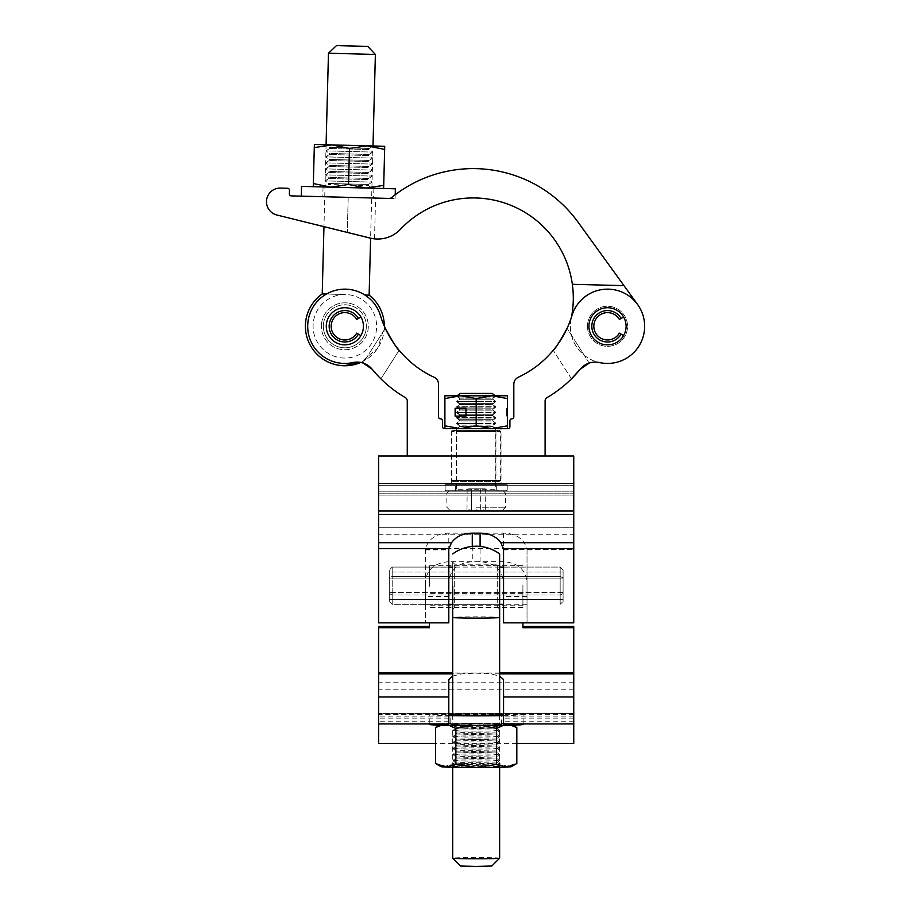 <?xml version="1.0" encoding="UTF-8"?>
<svg xmlns="http://www.w3.org/2000/svg" width="912" height="912" viewBox="0 0 912 912"><rect width="100%" height="100%" fill="white"/><g stroke="black" fill="none" stroke-linecap="round" stroke-linejoin="round"><path stroke-width="0.68" stroke-dasharray="4.56 3.42" d="M501.019 483.371L451.349 483.371L501.019 483.371L501.019 456L451.349 456L501.019 456L451.349 456L501.019 456L501.019 428.629L451.349 428.629L501.019 428.629M451.349 483.371L451.349 428.629M448.807 585.709L448.807 604.28L448.807 585.709M378.617 585.709L378.617 604.28L378.617 585.709M425.345 585.709L425.345 604.28L425.345 585.709M378.617 511.039L573.751 511.039L573.751 456L378.617 456L378.617 622.862M448.807 548.557L448.807 622.862M573.751 585.709L573.751 604.28L573.751 585.709M503.549 585.709L503.549 604.28L503.549 585.709M503.549 548.557L503.549 583.669C502.911 570.217 495.091 562.898 480.088 561.712L472.268 561.712C457.311 562.875 449.491 570.194 448.807 583.669M573.751 511.039L573.751 622.862M527.022 585.709L527.022 604.28L527.022 585.709M503.549 533.144L503.549 561.712C518.518 562.875 526.338 570.194 527.022 583.669L527.022 548.933L524.275 542.697C519.806 536.495 512.909 533.303 503.549 533.144L448.807 533.144C439.493 533.292 432.584 536.484 428.093 542.697L425.345 548.557L425.345 622.862L425.345 583.669C425.995 570.217 433.816 562.898 448.807 561.712L448.807 533.144M503.549 549.902L573.751 549.434L527.022 549.89L527.022 548.557L527.022 622.862L527.022 583.669M527.022 548.933L527.022 549.89M503.549 561.712L448.807 561.712M503.549 583.669L503.549 622.862M378.617 483.371L378.617 527.706L378.617 483.371L573.751 483.371L378.617 483.371M378.617 493.153L573.751 493.153L378.617 493.153M407.265 456L545.102 456L545.102 400.961A3.91 3.91 0 0 1 547.04 397.586A121.809 121.809 0 0 0 580.123 369.303A19.551 19.551 0 0 1 599.503 362.566A37.153 37.153 0 0 0 643.564 335.24A37.153 37.153 0 0 0 617.39 290.483A37.153 37.153 0 0 0 571.972 315.495A100.103 100.103 0 0 1 567.082 328.331L589.22 363.067A19.551 19.551 0 0 1 599.503 362.566A37.153 37.153 0 0 0 643.564 335.24A37.153 37.153 0 0 0 617.39 290.483A37.153 37.153 0 0 0 571.972 315.495A100.103 100.103 0 0 1 518.347 377.192A7.82 7.82 0 0 0 513.821 384.294L513.821 416.898A1.961 1.961 0 0 1 511.86 418.847A1.961 1.961 0 0 0 509.911 420.808L509.911 426.668A1.961 1.961 0 0 1 507.95 428.629L444.406 428.629A1.961 1.961 0 0 1 442.457 426.668L442.457 420.808A1.961 1.961 0 0 0 440.496 418.847A1.961 1.961 0 0 1 438.547 416.898L438.547 384.294A7.82 7.82 0 0 0 434.021 377.203A100.103 100.103 0 0 1 380.395 315.495A37.153 37.153 0 0 0 307.697 326.291A37.153 37.153 0 0 0 352.864 362.566A19.551 19.551 0 0 1 372.233 369.303A121.809 121.809 0 0 0 405.316 397.586A3.91 3.91 0 0 1 407.265 400.961L407.265 456L545.102 456M425.345 548.933L425.345 583.669M452.717 676.1L461.472 673.888L476.178 673.147L490.895 673.888L499.639 676.1M503.549 679.565L503.549 723.923M499.639 714.267A27.371 0.707 0 0 0 476.178 713.925A27.371 0.707 0 0 0 452.717 714.267M573.751 672.976L573.751 714.05L573.751 672.976M378.617 672.976L378.617 714.05L378.617 672.976M429.449 622.862L429.449 627.695M522.907 627.695L522.907 622.862M429.449 586.234L429.449 565.668L429.449 586.234M522.907 585.185L522.907 605.75L522.907 585.185M573.751 743.383L573.751 626.362M378.617 743.383L378.617 626.362M448.807 679.565L448.807 723.923M452.717 562.248L454.678 564.197L497.69 564.197L499.639 562.248L499.639 609.17L497.69 607.221L497.69 564.197L497.69 607.221L454.678 607.221L454.678 564.197L454.678 607.221L452.717 609.17L452.717 562.248L452.717 617.47A23.461 0.604 0 0 1 476.178 616.865A23.461 0.604 0 0 1 499.639 617.47A23.461 0.604 0 0 1 499.628 617.492M460.537 865.99L491.819 865.99M499.639 858.181A23.461 0.604 0 0 0 476.178 857.565A23.461 0.604 0 0 0 452.717 858.181M452.717 767.3L452.717 714.883M499.639 767.3L499.639 714.883M499.639 562.248L499.639 617.47M523.112 723.934L523.112 714.632A46.922 1.22 0 0 0 476.178 713.412A46.922 1.22 0 0 0 429.256 714.632A46.922 1.22 0 0 0 448.807 715.624M503.549 715.624A46.922 1.22 0 0 0 523.112 714.632M429.256 723.934L429.256 714.632M450.767 724.402A25.422 0.661 0 0 0 476.178 725.063A25.422 0.661 0 0 0 501.6 724.402A25.422 0.661 0 0 0 476.178 723.74A25.422 0.661 0 0 0 450.767 724.402L450.767 714.632M499.639 714.381A25.422 0.661 0 0 0 476.178 713.971A25.422 0.661 0 0 0 452.717 714.381M501.6 724.402L501.6 714.632M523.112 724.402A46.922 1.22 0 0 0 476.178 723.193A46.922 1.22 0 0 0 429.256 724.402M476.178 761.132A23.461 0.604 180 0 1 452.74 760.54A23.461 0.604 180 0 1 452.74 760.494A23.461 0.604 180 0 1 476.178 759.913A23.461 0.604 180 0 1 499.628 760.494A23.461 0.604 180 0 1 499.628 760.54A23.461 0.604 180 0 1 476.178 761.132M476.178 763.504L456.251 763.002L462.076 762.614L496.128 762.991L476.178 763.504M476.178 758.579L456.251 758.043L496.128 758.054L476.178 758.579M476.178 755.125A23.461 0.604 180 0 1 452.74 754.543A23.461 0.604 180 0 1 452.74 754.498A23.461 0.604 180 0 1 476.178 753.905A23.461 0.604 180 0 1 499.628 754.498A23.461 0.604 180 0 1 499.628 754.543A23.461 0.604 180 0 1 476.178 755.125M476.178 757.496L456.251 757.006L462.076 756.618L496.128 756.983L476.178 757.496M476.178 752.571L456.251 752.035L496.128 752.058L476.178 752.571M476.178 749.128A23.461 0.604 180 0 1 452.74 748.535A23.461 0.604 180 0 1 452.74 748.49A23.461 0.604 180 0 1 476.178 747.908A23.461 0.604 180 0 1 499.628 748.49A23.461 0.604 180 0 1 499.628 748.535A23.461 0.604 180 0 1 476.178 749.128M476.178 751.499L456.251 750.998L462.076 750.61L496.128 750.975L476.178 751.499M476.178 746.575L456.251 746.039L496.128 746.05L476.178 746.575M476.178 743.12A23.461 0.604 180 0 1 452.74 742.539A23.461 0.604 180 0 1 452.74 742.493A23.461 0.604 180 0 1 476.178 741.901A23.461 0.604 180 0 1 499.628 742.493A23.461 0.604 180 0 1 499.628 742.539A23.461 0.604 180 0 1 476.178 743.12M476.178 745.492L456.251 745.001L462.076 744.614L496.128 744.979L476.178 745.492M476.178 740.567L456.239 740.054L476.178 739.529L456.239 738.971L496.128 738.971L476.178 739.495L496.128 740.054L476.178 740.567M476.178 737.124A23.461 0.604 180 0 1 452.74 736.531A23.461 0.604 180 0 1 452.74 736.486A23.461 0.604 180 0 1 476.178 735.904A23.461 0.604 180 0 1 499.628 736.486A23.461 0.604 180 0 1 499.628 736.531A23.461 0.604 180 0 1 476.178 737.124M476.178 734.559L456.251 734.023L496.128 734.046L476.178 734.559M476.178 731.116A23.461 0.604 180 0 1 452.74 730.535A23.461 0.604 180 0 1 452.74 730.489A23.461 0.604 180 0 1 476.178 729.896A23.461 0.604 180 0 1 499.628 730.489A23.461 0.604 180 0 1 499.628 730.535A23.461 0.604 180 0 1 476.178 731.116M476.178 733.487L456.251 732.986L462.076 732.61L496.128 732.974L476.178 733.487M476.178 728.563L456.251 728.027L496.128 728.05L476.178 728.563M476.178 725.108A23.461 0.604 180 0 1 452.74 724.527A23.461 0.604 180 0 1 452.74 724.481A23.461 0.604 180 0 1 476.178 723.9A23.461 0.604 180 0 1 499.628 724.481A23.461 0.604 180 0 1 499.628 724.527A23.461 0.604 180 0 1 476.178 725.108M476.178 727.491L456.251 726.989L462.076 726.602L496.128 726.967L476.178 727.491M476.178 723.843A23.393 0.604 0 0 0 452.808 724.436A23.393 0.604 0 0 0 452.808 724.481A23.393 0.604 0 0 0 476.178 725.063A23.461 0.604 0 0 0 499.628 724.424A23.461 0.604 0 0 0 476.178 723.797A23.461 0.604 0 0 0 452.74 724.424A23.461 0.604 0 0 0 476.178 725.017A23.393 0.604 0 0 0 499.559 724.481A23.393 0.604 0 0 0 499.559 724.436A23.393 0.604 0 0 0 476.178 723.843M476.178 765.92A23.461 0.604 0 0 0 452.74 766.502A23.461 0.604 0 0 0 452.717 766.525A23.461 0.604 0 0 0 476.178 767.129A23.461 0.604 0 0 0 499.639 766.525A23.461 0.604 0 0 0 499.628 766.502A23.461 0.604 0 0 0 476.178 765.92M476.178 767.231A23.461 0.604 180 0 1 452.717 766.627A23.461 0.604 180 0 1 476.178 766.012A23.461 0.604 180 0 1 499.639 766.627A23.461 0.604 180 0 1 476.178 767.231M476.178 763.549L456.251 764.039L462.076 764.427L496.128 764.062L476.178 763.549M435.548 763.481L445.706 766.171L455.863 762.569L476.178 765.715L496.504 762.569L496.504 726.636L506.662 723.946L515.793 726.932M496.504 762.569L506.662 766.171L516.819 763.481M510.788 725.222L503.219 725.405M470.182 725.61L482.174 725.61M449.137 725.405L441.579 725.222M436.574 726.932L445.706 723.946L455.863 726.636L476.178 723.49L496.504 726.636M455.863 762.569L455.863 726.636M445.706 724.858A35.192 0.912 0 0 0 476.178 725.314A35.192 0.912 0 0 0 506.662 724.858A35.192 0.912 0 0 0 511.336 724.367A35.192 0.912 0 0 0 506.662 723.946A35.192 0.912 0 0 0 476.178 723.49A35.192 0.912 0 0 0 445.706 723.946A35.192 0.912 0 0 0 441.02 724.367A35.192 0.912 0 0 0 445.706 724.858M441.02 766.661A35.192 0.912 180 0 1 445.706 766.171A35.192 0.912 180 0 1 476.178 765.715A35.192 0.912 180 0 1 506.662 766.171A35.192 0.912 180 0 1 511.336 766.661M448.807 604.337L392.206 604.337L389.276 601.396L389.276 570.023L389.276 577.866L392.206 576.395L392.206 567.082L560.162 567.082L560.162 576.395L563.092 577.866L563.092 578.869L389.276 578.869L389.276 572.018L389.276 578.869L563.092 578.869L563.092 572.018L389.276 572.018L389.276 599.401L389.276 572.018L563.092 572.018L563.092 599.401L389.276 599.401L389.276 592.549L389.276 599.401L563.092 599.401L563.092 592.549L389.276 592.549L389.276 601.396L389.276 570.023L392.206 567.082L392.206 604.337L392.206 595.023L560.162 595.023L392.206 595.023L389.276 593.552L389.276 601.396L392.206 604.337L392.206 595.023L389.276 593.552L389.276 592.549L563.092 592.549L563.092 593.552L560.162 595.023L560.162 604.337L563.092 601.396L560.162 604.337L560.162 567.082L563.092 570.023L563.092 601.396L563.092 570.023L560.162 567.082L560.162 576.395L563.092 577.866L563.092 601.396L563.092 593.552L560.162 595.023L560.162 604.337L560.162 567.082L503.549 567.082M448.807 567.082L392.206 567.082L392.206 604.337L503.549 604.337M499.639 604.337L452.717 604.337M499.639 567.082L452.717 567.082M560.162 576.395L392.206 576.395L392.206 567.082L389.276 570.023L389.276 577.866L392.206 576.395L560.162 576.395M389.276 578.869L389.276 577.866L389.276 578.869M326.279 326.291A18.571 18.571 0 0 0 344.85 344.861A18.571 18.571 0 0 0 363.421 326.291A18.571 18.571 0 0 0 344.85 307.72A18.571 18.571 0 0 0 326.279 326.291A18.571 18.571 0 0 0 344.85 344.861A18.571 18.571 0 0 0 363.421 326.291A18.571 18.571 0 0 0 344.85 307.72A18.571 18.571 0 0 0 326.279 326.291A18.571 18.571 0 0 0 344.85 344.861A18.571 18.571 0 0 0 363.421 326.291A18.571 18.571 0 0 0 344.85 307.72A18.571 18.571 0 0 0 326.279 326.291M588.935 326.291A18.571 18.571 0 0 0 607.517 344.861A18.571 18.571 0 0 0 626.088 326.291A18.571 18.571 0 0 0 607.517 307.72A18.571 18.571 0 0 0 588.935 326.291A18.571 18.571 0 0 0 607.517 344.861A18.571 18.571 0 0 0 626.088 326.291A18.571 18.571 0 0 0 607.517 307.72A18.571 18.571 0 0 0 588.935 326.291A18.571 18.571 0 0 0 607.517 344.861A18.571 18.571 0 0 0 626.088 326.291A18.571 18.571 0 0 0 607.517 307.72A18.571 18.571 0 0 0 588.935 326.291M307.697 326.291A37.153 37.153 0 0 0 352.864 362.566A19.551 19.551 0 0 1 363.147 363.067L385.274 328.331A100.103 100.103 0 0 1 380.395 315.495A37.153 37.153 0 0 0 307.697 326.291A37.153 37.153 0 0 0 352.864 362.566A19.551 19.551 0 0 1 363.147 363.067L385.274 328.331A100.103 100.103 0 0 1 380.395 315.495A37.153 37.153 0 0 0 307.697 326.291M571.459 378.856L553.253 350.288L571.459 378.856L580.123 369.303M599.503 362.566A37.153 37.153 0 0 0 643.564 335.24A37.153 37.153 0 0 0 617.39 290.483A37.153 37.153 0 0 0 571.972 315.495A100.103 100.103 0 0 1 571.482 317.045A100.103 100.103 0 0 1 571.163 318.653A37.153 37.153 0 0 0 570.376 325.322A37.153 37.153 0 0 1 571.163 318.653A100.103 100.103 0 0 0 400.482 229.243A31.282 31.282 0 0 1 370.249 238.112L323.965 226.655L326.086 144.769L372.997 146.08L326.086 144.871L329.54 147.425L329.517 148.496L325.937 150.868L372.837 152.087L325.937 150.868L329.392 153.421L369.257 154.459L372.837 152.087L369.383 149.534L329.517 148.496L369.383 149.534L369.417 148.451L372.997 145.988L326.086 144.769L372.997 145.988L370.603 238.192M380.908 378.856L372.233 369.303L380.908 378.856L399.114 350.288L380.908 378.856M276.895 215.015A13.669 13.669 0 0 1 280.531 188.077A13.669 13.669 0 0 0 276.895 215.015L374.524 238.853L276.895 215.015A13.669 13.669 0 0 1 280.531 188.077L287.565 188.26A1.961 1.961 0 0 1 289.469 190.266L289.378 193.88A1.961 1.961 0 0 0 291.281 195.886L389.059 198.428A3.91 3.91 0 0 0 391.624 197.551A129.436 129.436 0 0 1 578.071 222.197L637.613 304.517A37.153 37.153 0 0 1 606.548 363.432A37.153 37.153 0 0 1 570.376 325.322A37.153 37.153 0 0 0 606.548 363.432A37.153 37.153 0 0 0 644.647 327.26M374.524 238.853L375.573 198.075M587.476 325.766A20.041 20.041 0 0 0 606.993 346.321A20.041 20.041 0 0 0 627.547 326.815A20.041 20.041 0 0 1 606.993 346.321A20.041 20.041 0 0 1 587.476 325.766A20.041 20.041 0 0 1 608.03 306.261A20.041 20.041 0 0 1 627.547 326.815A20.041 20.041 0 0 0 608.03 306.261A20.041 20.041 0 0 0 587.476 325.766M287.565 188.26A1.961 1.961 0 0 1 289.469 190.266L289.378 193.88L289.469 190.266A1.961 1.961 0 0 0 287.565 188.26L280.531 188.077M572.348 284.305L623.968 285.638M291.281 195.886A1.961 1.961 0 0 1 289.378 193.88M368.3 326.895A23.461 23.461 0 0 1 344.246 349.741A23.461 23.461 0 0 1 321.4 325.687A23.461 23.461 0 0 0 344.246 349.741A23.461 23.461 0 0 0 368.3 326.895A23.461 23.461 0 0 0 345.454 302.841A23.461 23.461 0 0 0 321.4 325.687A23.461 23.461 0 0 1 345.454 302.841A23.461 23.461 0 0 1 368.3 326.895M323.35 325.732A21.512 21.512 0 0 0 344.291 347.791A21.512 21.512 0 0 0 366.35 326.849A21.512 21.512 0 0 1 344.291 347.791A21.512 21.512 0 0 1 323.35 325.732A21.512 21.512 0 0 1 345.409 304.79A21.512 21.512 0 0 1 366.35 326.849A21.512 21.512 0 0 0 345.409 304.79A21.512 21.512 0 0 0 323.35 325.732M367.764 46.409L336.482 45.6M328.468 53.215L375.379 54.435M364.914 295.032L369.132 295.135M322.221 293.926L345.671 294.53A31.772 31.772 0 0 0 313.09 325.47A31.772 31.772 0 0 0 344.029 358.051A31.772 31.772 0 0 0 376.61 327.112A31.772 31.772 0 0 0 345.671 294.53A31.772 31.772 0 0 0 313.09 325.47A31.772 31.772 0 0 0 344.029 358.051A31.772 31.772 0 0 0 376.61 327.112A31.772 31.772 0 0 0 345.671 294.53L326.428 294.029M384.328 327.317A39.501 39.501 0 0 1 360.742 362.452L377.636 348.304L384.328 327.317A39.501 39.501 0 0 0 384.34 326.245M301.541 186.379L395.363 188.807M348.19 197.368L395.101 198.588L348.19 197.368L347.301 232.435L348.213 197.368M329.357 154.504L325.778 156.875L372.689 158.095L325.778 156.875L329.232 159.429L369.109 160.466L372.689 158.095L369.235 155.53L329.357 154.504L369.235 155.53L369.257 154.459L329.392 153.421L329.357 154.504M329.198 160.501L325.618 162.872L372.529 164.092L325.618 162.872L329.072 165.425L368.95 166.463L372.529 164.092L369.075 161.538L329.198 160.501L369.075 161.538L369.109 160.466L329.232 159.429L329.198 160.501M329.05 166.508L325.47 168.88L372.37 170.099L325.47 168.88L328.924 171.433L368.79 172.471L372.37 170.099L368.915 167.546L329.05 166.508L368.915 167.546L368.95 166.463L329.072 165.425L329.05 166.508M328.89 172.505L325.31 174.876L372.221 176.096L325.31 174.876L328.765 177.441L368.642 178.467L372.221 176.096L368.767 173.542L328.89 172.505L368.767 173.542L368.79 172.471L328.924 171.433L328.89 172.505M328.73 178.513L325.151 180.884L372.062 182.104L325.151 180.884L328.605 183.437L368.482 184.475L372.062 182.104L368.608 179.55L328.73 178.513L368.608 179.55L368.642 178.467L328.765 177.441L328.73 178.513M371.902 188.203L325.071 186.937L371.902 188.1L368.448 185.546L328.582 184.509L368.448 185.546L368.482 184.475L328.605 183.437L328.582 184.509L325.003 186.892L371.902 188.1L324.991 186.983L371.902 188.203L324.991 186.983M369.417 148.451L329.54 147.425L369.417 148.451M384.647 149.431L367.137 145.829L384.727 146.285L384.647 149.431L383.713 185.364L366.043 188.054L348.532 184.452L330.862 187.142L313.352 183.54L314.287 147.607L331.957 144.917L349.467 148.519L348.532 184.452M314.287 147.607L314.366 144.461L367.137 145.829L349.467 148.519M313.272 186.686L330.862 187.142L313.272 186.686L313.352 183.54M383.633 188.51L330.862 187.142L383.633 188.51L383.713 185.364M623.603 335.582L623.637 335.605A18.628 18.628 0 0 1 588.89 326.291A18.628 18.628 0 0 1 607.517 307.663A18.628 18.628 0 0 0 588.89 326.291A18.628 18.628 0 0 0 623.637 335.605L619.362 333.131A13.691 13.691 0 0 1 593.826 326.291A13.691 13.691 0 0 1 619.362 319.451L623.637 316.977A18.628 18.628 0 0 0 607.517 307.663A18.628 18.628 0 0 1 623.637 316.977L623.603 317M621.106 334.134A15.686 15.686 0 0 1 591.82 326.291A15.686 15.686 0 0 1 621.106 318.448M360.935 335.582L360.981 335.605A18.628 18.628 0 0 1 326.222 326.291A18.628 18.628 0 0 1 344.85 307.663A18.628 18.628 0 0 0 326.222 326.291A18.628 18.628 0 0 0 360.981 335.605L356.706 333.131A13.691 13.691 0 0 1 331.159 326.291A13.691 13.691 0 0 1 356.706 319.451L360.981 316.977A18.628 18.628 0 0 0 344.85 307.663A18.628 18.628 0 0 1 360.981 316.977L360.935 317M358.439 334.134A15.686 15.686 0 0 1 329.164 326.291A15.686 15.686 0 0 1 358.439 318.448M507.471 425.836L491.819 428.629L507.471 428.629L507.471 398.578L491.819 395.774L476.178 398.578L460.537 395.774L495.729 395.774L492.799 397.928L459.568 397.928L492.799 397.928L492.799 399.262L495.729 401.326L456.627 401.326L495.729 401.326L492.799 403.378L459.568 403.378L456.627 401.326L459.568 399.262L492.799 399.262L459.568 399.262L459.568 397.928L456.627 395.876L495.729 395.876L456.627 395.774L460.537 395.774L444.896 398.578L444.896 428.629L460.537 428.629L444.896 425.836M492.799 404.711L495.729 406.763L456.627 406.763L495.729 406.763L492.799 408.815L459.568 408.815L456.627 406.763L459.568 404.711L492.799 404.711L459.568 404.711L459.568 403.378L492.799 403.378L492.799 404.711M492.799 410.149L495.729 412.201L456.627 412.201L495.729 412.201L492.799 414.253L459.568 414.253L456.627 412.201L459.568 410.149L492.799 410.149L459.568 410.149L459.568 408.815L492.799 408.815L492.799 410.149M492.799 415.587L495.729 417.639L456.627 417.639L495.729 417.639L492.799 419.702L459.568 419.702L456.627 417.639L459.568 415.587L492.799 415.587L459.568 415.587L459.568 414.253L492.799 414.253L492.799 415.587M492.799 421.036L495.729 423.088L456.627 423.088L495.729 423.088L492.799 425.14L459.568 425.14L456.627 423.088L459.568 421.036L492.799 421.036L459.568 421.036L459.568 419.702L492.799 419.702L492.799 421.036M456.627 428.629L495.661 428.572L456.695 428.572L459.568 426.474L492.799 426.474L459.568 426.474L459.568 425.14L492.799 425.14L492.799 426.474L495.729 428.526L456.627 428.526L495.729 428.629L456.627 428.629L495.729 428.629M495.729 395.774L456.627 395.774M507.471 416.111L507.471 408.291L507.471 416.111L506.684 416.111L507.471 416.111M507.471 398.578L507.471 395.774L444.896 395.774L444.896 398.578M507.471 428.629L491.819 428.629L476.178 425.836L460.537 428.629L444.896 428.629M476.178 398.578L476.178 425.836M465.964 416.111L455.122 416.111L455.122 408.291L465.964 408.291L466.351 416.111L466.351 408.291L466.351 416.111L455.122 416.111L455.122 408.291L465.964 408.291M491.819 428.629L460.537 428.629L491.819 428.629M506.684 408.291L506.684 416.111L506.684 408.291L507.471 408.291L506.684 408.291M452.717 481.422L499.639 481.422L452.717 481.422L451.736 480.442L500.62 480.442L500.62 431.558L451.736 431.558L500.62 431.558L499.639 430.578L452.717 430.578L499.639 430.578M499.639 481.422L500.62 480.442L451.736 480.442L451.736 431.558L452.717 430.578M496.903 481.422L455.453 481.422L496.903 481.422L495.934 480.442L456.433 480.442L495.934 480.442L495.934 431.558L456.433 431.558L455.453 430.578L496.903 430.578L455.453 430.578M455.453 481.422L456.433 480.442L456.433 431.558L495.934 431.558L496.903 430.578M457.129 395.774L476.178 396.173L456.627 396.173L460.15 398.909L476.178 398.909L460.15 398.909L456.627 401.645L476.178 401.645L456.627 401.645L460.15 404.381L476.178 404.381L460.15 404.381L456.627 407.117L476.178 407.117L456.627 407.117L460.15 409.853L476.178 409.853L460.15 409.853L456.627 412.589L476.178 412.589L456.627 412.589L460.15 415.336L476.178 415.336L460.15 415.336L456.627 418.072L476.178 418.072L456.627 418.072L460.15 420.808L476.178 420.808L460.15 420.808L456.627 423.544L476.178 423.544L456.627 423.544L460.15 426.28L476.178 426.28L460.15 426.28L456.627 429.016L476.178 429.016L456.627 429.016L456.627 489.242L454.678 491.192L455.658 490.211L455.658 484.352L454.689 483.371L497.678 483.371L496.698 484.352L455.658 484.352L496.698 484.352L496.698 490.211L455.658 490.211L496.698 490.211L497.678 491.192L454.689 491.192L503.549 491.192L448.807 491.192L497.69 491.192L495.729 489.242L456.627 489.242L495.729 489.242L495.729 429.016L476.178 429.016L495.729 429.016L492.218 426.28L476.178 426.28L492.218 426.28L495.729 423.544L476.178 423.544L495.729 423.544L492.218 420.808L476.178 420.808L492.218 420.808L495.729 418.072L476.178 418.072L495.729 418.072L492.218 415.336L476.178 415.336L492.218 415.336L495.729 412.589L476.178 412.589L495.729 412.589L492.218 409.853L476.178 409.853L492.218 409.853L495.729 407.117L476.178 407.117L495.729 407.117L492.218 404.381L476.178 404.381L492.218 404.381L495.729 401.645L476.178 401.645L495.729 401.645L492.218 398.909L476.178 398.909L492.218 398.909L495.729 396.173L476.178 396.173L495.227 395.774M446.116 491.192L506.24 491.192L446.116 491.192L445.147 490.211L507.22 490.211L507.22 484.352L445.147 484.352L507.22 484.352L506.24 483.371L446.116 483.371L506.24 483.371M506.24 491.192L507.22 490.211L445.147 490.211L445.147 484.352L446.116 483.371M497.678 483.371L454.689 483.371M460.15 393.437L492.218 393.437M476.178 493.153L505.51 493.153L476.178 493.153M471.664 510.982C470.17 509.398 468.665 509.398 467.149 510.982C468.643 509.398 470.147 509.398 471.664 510.982L476.178 509.774L471.664 510.982L471.664 488.843L467.149 488.843L485.218 488.843L471.664 488.843L471.664 510.982M476.178 511.142L501.6 511.142L476.178 511.142M476.178 507.232L505.51 507.232L476.178 507.232M476.178 509.774L480.692 510.982C482.186 509.398 483.691 509.398 485.218 510.982C483.725 509.398 482.22 509.398 480.692 510.982L476.178 509.774M485.218 488.843L485.366 511.142M480.692 488.843L480.692 510.982L480.692 488.843M467.149 488.843L466.99 511.142M425.345 549.434L448.807 549.434M503.549 549.434L527.022 549.434M524.275 542.697L573.751 542.697M378.617 542.697L428.093 542.697M378.617 514.414L573.751 514.414M527.022 596.505L503.549 596.505M448.807 596.505L425.345 596.505M378.617 534.808L573.751 534.808M378.617 534.797L573.751 534.797M378.617 485.332L573.751 485.332L378.617 485.332M378.617 491.192L573.751 491.192L378.617 491.192M378.617 495.102L573.751 495.102L378.617 495.102M378.617 527.706L573.751 527.706L378.617 527.706M472.268 546.413L472.268 561.712M480.088 561.712L480.088 546.413M573.751 682.757L378.617 682.757M522.907 593.347L429.449 593.347M573.751 723.74L503.549 723.74M573.751 721.734L503.549 721.734M573.751 718.12L503.549 718.12M573.751 716.114L503.549 716.114M499.639 673.888L490.895 673.888M522.907 607.483L429.449 607.483M448.807 723.74L378.617 723.74M448.807 721.734L378.617 721.734M448.807 718.12L378.617 718.12M448.807 716.114L378.617 716.114M573.751 713.572L378.617 713.572L573.751 713.572M573.751 714.449L378.617 714.449M573.751 689.803L378.617 689.803M461.472 673.888L452.717 673.888M589.22 363.067L567.082 328.331M425.345 567.139L448.807 567.139M503.549 567.139L527.022 567.139M527.022 548.557L573.751 548.557M527.022 604.28L503.549 604.28M425.345 549.89L448.807 549.902M378.617 548.557L425.345 548.557M448.807 604.28L425.345 604.28M573.751 714.05L378.617 714.05M522.907 565.668L429.449 565.668M522.907 548.557L429.449 548.557M522.907 605.75L429.449 605.75M516.819 743.383L435.548 743.383M499.639 672.976L452.717 672.976M456.239 764.062L456.239 762.991L452.74 760.54M456.239 756.983L456.239 758.054L452.74 760.494M456.251 757.006L452.74 754.543M452.74 748.535L456.251 750.998L456.239 752.058L452.74 754.498M456.251 746.039L452.74 748.49M456.239 746.05L456.239 744.979L452.74 742.539M456.239 738.971L456.239 740.054L452.74 742.493M456.251 738.994L452.74 736.531M456.251 728.027L452.74 730.489L456.251 732.986L456.239 734.046L452.74 736.486M456.239 728.05L456.239 726.967L452.74 724.527M456.251 764.039L452.74 766.502M496.128 764.062L496.128 762.991L499.628 760.54M499.628 760.494L496.117 758.043L496.128 756.983M499.628 754.498L496.117 752.035L496.128 750.975L499.628 748.535M496.128 746.05L496.128 744.979L499.628 742.539M499.628 742.493L496.117 740.031L496.128 738.971M499.628 736.486L496.117 734.023L496.128 732.974L499.628 730.535L496.117 728.027M496.128 728.05L496.128 726.967L499.628 724.527M441.02 724.367L439.63 725.165M511.336 724.367L512.738 725.165M496.117 764.039L499.628 766.502M496.117 738.994L499.628 736.531M496.117 746.039L499.628 748.49M496.117 757.006L499.628 754.543M373.863 188.26L373.601 198.029M323.042 186.937L322.791 196.707M395.204 194.758L395.101 198.588M503.549 491.192L505.51 493.153L505.51 507.232L501.6 511.142M448.807 491.192L446.857 493.153L446.857 507.232L450.767 511.142"/><path stroke-width="1.37" d="M378.617 548.557L448.807 548.557L448.807 622.862L378.617 622.862L378.617 456L573.751 456L573.751 622.862L527.022 622.862M573.751 622.862L503.549 622.862L503.549 548.557L573.751 548.557M480.088 546.413L480.088 533.144C489.413 533.292 496.322 536.484 500.813 542.697L503.549 548.933M480.088 533.144L472.268 533.144L472.268 546.413M448.807 548.933L451.554 542.697C456.011 536.495 462.92 533.303 472.268 533.144M425.345 622.862L378.617 622.862M499.639 676.1L503.549 679.565L503.549 723.934L573.751 723.923L573.751 743.383L516.819 743.383M503.549 714.632A27.371 0.707 0 0 0 499.639 714.267M522.907 622.862L522.907 627.695L573.751 627.695L573.751 723.934L503.549 723.934M429.449 622.862L429.449 627.695L378.617 627.695L378.617 743.383L435.548 743.383M573.751 627.695L573.751 626.362L522.907 626.362M429.449 626.362L378.617 626.362L378.617 627.695M448.807 723.934L378.617 723.923L448.807 723.934L448.807 679.565L452.717 676.1M452.717 714.267A27.371 0.707 0 0 0 448.807 714.632M452.717 714.883L452.717 586.313M499.639 586.313L499.639 553.937A39.501 39.501 0 0 0 452.717 553.937M452.728 858.192A23.461 0.604 0 0 0 476.178 858.785A23.461 0.604 0 0 0 499.639 858.192L491.819 866.001L476.178 866.4L460.549 866.001L452.728 858.192A23.461 0.604 0 0 1 452.717 858.181L452.717 767.3M499.639 858.192A23.461 0.604 0 0 0 499.639 858.181L499.639 767.3M499.639 714.883L499.639 553.937M452.728 617.492A39.501 39.501 0 0 1 452.717 617.481L452.717 617.481A23.461 0.604 0 0 0 452.728 617.492A23.461 0.604 0 0 0 476.178 618.074A23.461 0.604 0 0 0 499.628 617.492A39.501 39.501 0 0 0 499.639 617.481M499.639 609.17L499.639 586.53M452.717 586.53L452.717 609.17M429.256 723.934L429.256 724.402A46.922 1.22 0 0 0 476.178 725.621A46.922 1.22 0 0 0 523.112 724.402L523.112 723.934M448.807 715.624A46.922 1.22 0 0 0 503.549 715.624M452.717 714.381A25.422 0.661 0 0 0 450.767 714.632A25.422 0.661 0 0 0 476.178 715.293A25.422 0.661 0 0 0 501.6 714.632A25.422 0.661 0 0 0 499.639 714.381M512.738 725.165L516.819 727.548L510.788 725.222M515.793 764.096L506.662 767.083A35.192 0.912 180 0 0 511.336 766.661L516.819 763.481L516.819 727.548M503.219 725.405L496.504 728.46L496.504 764.393L506.662 767.083A35.192 0.912 0 0 1 476.178 767.539L496.504 764.393M455.863 764.393L445.706 767.083A35.192 0.912 180 0 0 476.178 767.539L455.863 764.393L455.863 728.46L470.182 725.61M482.174 725.61L496.504 728.46M455.863 728.46L449.137 725.405M441.579 725.222L435.548 727.548L439.63 725.165M436.574 764.096L441.02 766.661A35.192 0.912 180 0 0 445.706 767.083L435.548 763.481L435.548 727.548M503.549 604.337L499.639 604.337M452.717 604.337L448.807 604.337M503.549 567.082L499.639 567.082M452.717 567.082L448.807 567.082M326.279 326.291A18.571 18.571 0 0 0 344.85 344.861A18.571 18.571 0 0 0 363.421 326.291A18.571 18.571 0 0 0 344.85 307.72A18.571 18.571 0 0 0 326.279 326.291M588.935 326.291A18.571 18.571 0 0 0 607.517 344.861A18.571 18.571 0 0 0 626.088 326.291A18.571 18.571 0 0 0 607.517 307.72A18.571 18.571 0 0 0 588.935 326.291M545.102 456L545.102 400.961A3.91 3.91 0 0 1 547.04 397.586A121.809 121.809 0 0 0 580.123 369.303L589.22 363.067A19.551 19.551 0 0 1 599.503 362.566A37.153 37.153 0 0 0 643.564 335.24A37.153 37.153 0 0 0 617.39 290.483A37.153 37.153 0 0 0 571.972 315.495A100.103 100.103 0 0 1 518.347 377.192A7.82 7.82 0 0 0 513.821 384.294L513.821 416.898A1.961 1.961 0 0 1 511.86 418.847A1.961 1.961 0 0 0 509.911 420.808L509.911 426.668A1.961 1.961 0 0 1 507.95 428.629L444.406 428.629A1.961 1.961 0 0 1 442.457 426.668L442.457 420.808A1.961 1.961 0 0 0 440.496 418.847A1.961 1.961 0 0 1 438.547 416.898L438.547 384.294A7.82 7.82 0 0 0 434.021 377.203A100.103 100.103 0 0 1 380.395 315.495A37.153 37.153 0 0 0 307.697 326.291A37.153 37.153 0 0 0 352.864 362.566A19.551 19.551 0 0 1 372.233 369.303L363.147 363.067L372.233 369.303A121.809 121.809 0 0 0 405.316 397.586A3.91 3.91 0 0 1 407.265 400.961L407.265 456M589.22 363.067L580.123 369.303L571.459 378.856M553.253 350.288C555.089 349.125 559.706 341.806 567.082 328.331C559.717 341.783 555.112 349.102 553.253 350.288M326.428 294.029L322.221 293.926L323.965 226.655L276.895 215.015A13.669 13.669 0 0 1 280.531 188.077L287.565 188.26A1.961 1.961 0 0 1 289.469 190.266L289.378 193.88A1.961 1.961 0 0 0 291.281 195.886L389.059 198.428A3.91 3.91 0 0 0 391.624 197.551A129.436 129.436 0 0 1 578.071 222.197L623.968 285.638L572.348 284.305A100.103 100.103 0 0 1 571.482 317.045A100.103 100.103 0 0 1 567.082 328.331M399.114 350.288C397.267 349.125 392.662 341.806 385.274 328.331C392.639 341.783 397.256 349.102 399.114 350.288M580.123 369.303A19.551 19.551 0 0 1 599.503 362.566M572.348 284.305A100.103 100.103 0 0 0 400.482 229.243A31.282 31.282 0 0 1 370.249 238.112L276.895 215.015M644.647 327.26A37.153 37.153 0 0 0 637.613 304.517L623.968 285.638M289.378 193.88A1.961 1.961 0 0 0 291.281 195.886M280.531 188.077L287.565 188.26M328.468 53.215L336.482 45.6L367.764 46.409L375.379 54.435L328.468 53.215L326.086 144.769M370.603 238.192L369.132 295.135L364.914 295.032M343.824 365.769L360.742 362.452A39.501 39.501 0 0 1 322.221 293.926M395.204 194.758L395.363 188.807L301.541 186.379L301.291 196.148M314.287 147.607L331.957 144.917L314.366 144.461L313.272 186.686M313.352 183.54L330.862 187.142L348.532 184.452L366.043 188.054L383.713 185.364L383.633 188.51M349.467 148.519L367.137 145.829L331.957 144.917L349.467 148.519L348.532 184.452M384.647 149.431L384.727 146.285L367.137 145.829L384.647 149.431L383.713 185.364M623.603 317L621.106 318.448A15.686 15.686 0 0 0 591.82 326.291A15.686 15.686 0 0 0 621.106 334.134L623.603 335.582M621.106 334.134L619.362 333.131A13.691 13.691 0 0 1 593.826 326.291A13.691 13.691 0 0 1 619.362 319.451L621.106 318.448M360.935 317L358.439 318.448A15.686 15.686 0 0 0 329.164 326.291A15.686 15.686 0 0 0 358.439 334.134L360.935 335.582M358.439 334.134L356.706 333.131A13.691 13.691 0 0 1 331.159 326.291A13.691 13.691 0 0 1 356.706 319.451L358.439 318.448M455.122 416.111L465.964 416.111L465.964 408.291L455.122 408.291L455.122 416.111M444.896 398.578L460.537 395.774L444.896 395.774L444.896 425.836L460.537 428.629L476.178 425.836L491.819 428.629L507.471 425.836L507.471 398.578L491.819 395.774L476.178 398.578L476.178 425.836M507.471 398.578L507.471 395.774L460.537 395.774L476.178 398.578M507.471 428.629L507.471 425.836M444.896 428.629L444.896 425.836M465.964 408.291L455.51 408.291L455.51 416.111L465.964 416.111M495.227 395.774L492.218 393.437L460.15 393.437L457.129 395.774M500.813 542.697L573.751 542.697M378.617 514.414L573.751 514.414M378.617 542.697L451.554 542.697M378.617 511.039L573.751 511.039M573.751 696.985L503.549 696.985M573.751 673.888L499.639 673.888M448.807 696.985L378.617 696.985M452.717 673.888L378.617 673.888M573.751 672.976L499.639 672.976M452.717 672.976L378.617 672.976M375.379 54.435L372.997 145.988M384.34 326.245A39.501 39.501 0 0 0 369.132 295.135"/></g></svg>
